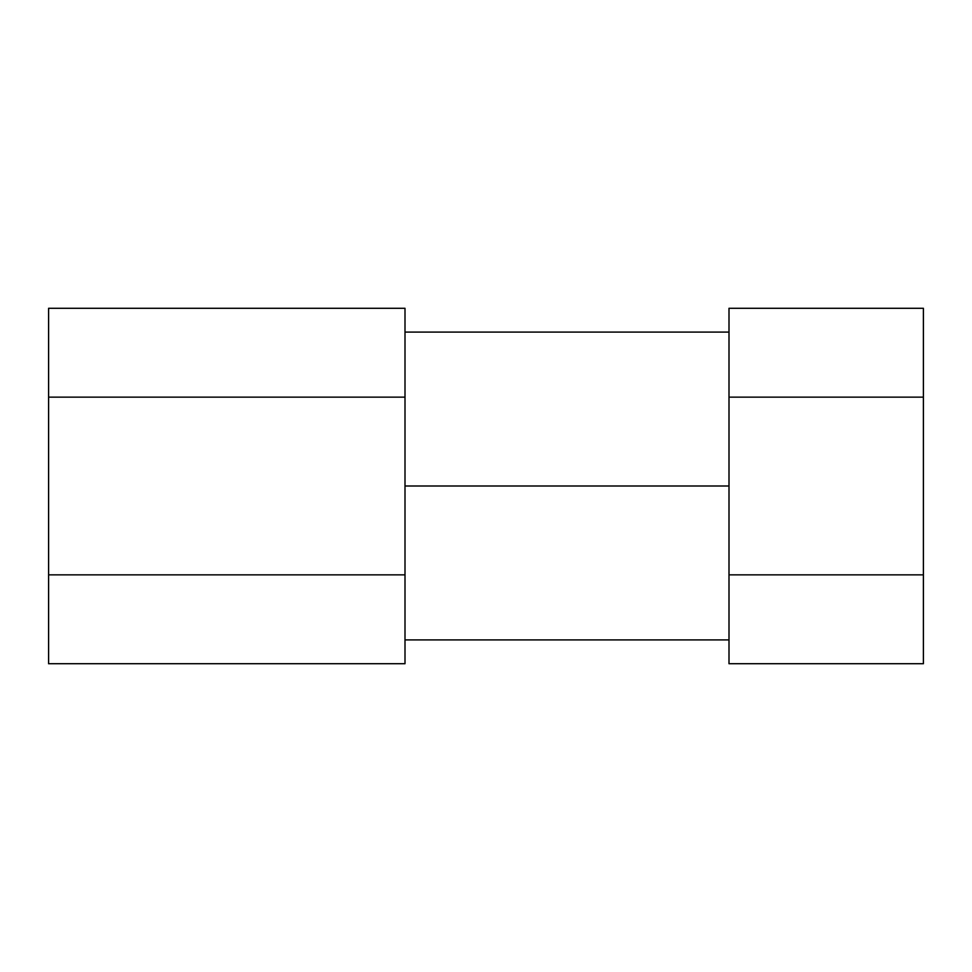 <?xml version="1.0" encoding="UTF-8"?>
<svg xmlns="http://www.w3.org/2000/svg" width="972" height="972" viewBox="0 0 972 972"><rect width="100%" height="100%" fill="white"/><g stroke="black" fill="none" stroke-linecap="round" stroke-linejoin="round"><path stroke-width="1.46" d="M404.996 486L729 486L404.996 486L404.996 574.853L48.6 574.853L48.6 663.706L48.6 397.147L48.6 574.853L404.996 574.853L404.996 663.706L48.6 663.706L404.996 663.706L404.996 397.147L48.6 397.147L48.6 308.294L48.6 397.147L404.996 397.147L404.996 486M923.4 308.294L923.4 663.706L729 663.706L729 308.294L923.4 308.294L923.4 663.706L729 663.706L729 574.853L923.4 574.853L729 574.853L729 397.147L923.4 397.147L729 397.147L729 308.294L923.4 308.294M404.996 308.294L48.6 308.294L404.996 308.294L404.996 397.147L404.996 308.294M729 332.096L404.996 332.096M404.996 639.904L729 639.904"/></g></svg>
